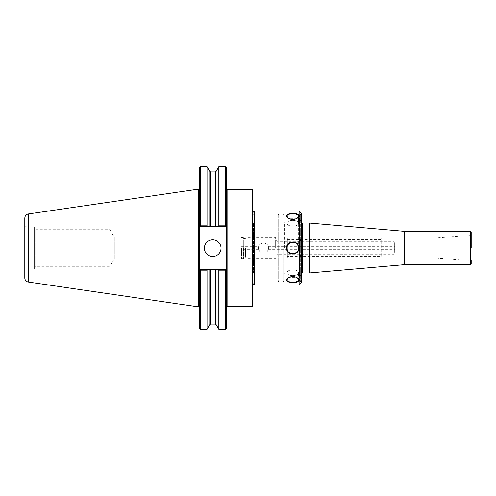 <?xml version="1.0" encoding="UTF-8"?>
<svg xmlns="http://www.w3.org/2000/svg" width="496" height="496" viewBox="0 0 496 496"><rect width="100%" height="100%" fill="white"/><g stroke="black" fill="none" stroke-linecap="round" stroke-linejoin="round"><path stroke-width="0.37" stroke-dasharray="2.48 1.86" d="M381.176 256.333L381.176 239.667L381.176 256.333L287.37 256.333L287.37 239.667L287.37 256.333M35.135 229.685L35.135 266.315L35.135 229.685L109.821 229.685L109.821 266.315L109.821 229.685L114.316 237.162L114.316 258.838L114.316 237.162L287.37 237.162L287.37 258.838L287.37 237.162M299.51 222.995L299.51 273.005L299.51 222.995L253.444 222.995L253.444 273.005L253.444 222.995A0.831 0.831 0 0 1 252.811 222.698M252.613 306.224L252.613 189.776M299.51 248L299.51 271.839L299.51 248M302.343 272.986L302.343 223.014M309.25 272.986L309.25 223.014M471.2 263.835L471.2 232.165M437.856 258.174L437.856 237.826L437.856 258.174L471.2 260.505L471.2 248M437.856 248L437.856 258.838L437.856 248M404.513 248L404.513 237.162L404.513 248M381.176 248L381.176 237.999L381.176 248M200.186 269.781L199.752 270.215L200.589 269.378L200.186 269.781L200.589 269.378L207.502 269.378L207.037 270.184L200.589 270.184L200.186 269.781M199.752 167.561L199.752 328.439M200.589 329.27L200.589 270.184M207.037 329.27L207.037 270.184M225.835 269.781L225.438 270.184L218.829 270.184L218.364 269.378L225.438 269.378L226.269 270.215L225.835 269.781M200.589 269.378L225.438 269.378L200.589 269.378M207.502 269.378L218.364 269.378M218.829 329.27L218.829 270.184M226.269 328.439L226.269 252.954M225.438 329.27L225.438 270.184M226.269 243.046L226.269 167.561M225.079 226.622L200.589 226.622L199.752 225.785L200.589 226.622L225.438 226.622L226.269 225.785L225.438 226.622L225.079 226.622L225.413 225.816L226.257 225.804M218.364 226.622L218.829 225.816L225.413 225.816M225.438 225.804L225.438 166.73M225.835 226.219L225.438 226.622L200.589 226.622L200.186 226.219L200.589 225.816L207.037 225.816L207.502 226.622M207.037 225.816L207.037 166.73M200.589 225.816L200.589 166.73M218.829 225.816L218.829 166.73M204.358 248.149A8.333 8.333 0 0 0 212.691 256.488A8.333 8.333 0 0 0 221.03 248.149A8.333 8.333 0 0 0 212.691 239.816A8.333 8.333 0 0 0 204.358 248.149M199.752 257.939L199.752 238.061L199.752 257.939M35.135 248L35.135 268.336L35.135 248M35.135 268.336A0.831 0.831 0 0 1 34.305 269.173L34.305 226.827L34.305 269.173L33.046 269.173L33.046 226.827L33.046 269.173L31.8 268.838L31.8 227.162L31.8 268.838L27.051 268.838L27.051 227.162L27.051 268.838A2.499 2.499 0 0 0 24.8 270.252L24.8 248M24.8 277.921L24.8 218.079M195.033 306.348L195.033 189.652M292.82 213.788C289.261 213.832 287.327 214.656 287.004 216.275L288.536 218.407C291.344 219.889 294.153 219.889 296.961 218.42L298.505 216.275C298.245 214.743 296.453 213.912 293.13 213.788M298.208 214.576C299.392 215.71 299.076 216.932 297.24 218.24C294.246 219.821 291.251 219.821 288.257 218.228L286.583 215.915C286.235 213.156 294.798 212.474 297.805 214.291M299.138 285.051L299.138 210.949M286.583 248C286.204 240.052 299.305 240.058 298.921 247.994C299.299 255.955 286.204 255.955 286.583 248L287.004 248C286.564 254.845 297.842 255.719 298.443 248.837C300.006 241.05 286.62 240.021 287.004 248A5.754 5.754 0 0 0 295.628 252.979A5.754 5.754 0 0 0 295.628 243.021A5.754 5.754 0 0 0 287.004 248A5.754 5.754 0 0 1 287.804 245.074M254.479 285.051L254.479 210.949M298.797 280.668C296.775 284.778 281.102 282.106 288.275 277.754C291.27 276.179 294.264 276.179 297.253 277.772L298.921 280.085L296.968 277.593L288.554 277.574L287.004 279.725L287.004 272.726A5.754 2.877 0 0 0 292.752 275.602A5.754 2.877 0 0 0 298.505 272.726A5.754 2.877 0 0 0 292.752 269.849A5.754 2.877 0 0 0 287.004 272.726A5.754 2.877 0 0 1 292.752 269.849A5.754 2.877 0 0 1 298.505 272.726A5.754 2.877 0 0 1 292.752 275.602A5.754 2.877 0 0 1 287.004 272.726L287.004 279.725M287.004 216.275L287.004 223.274A5.754 2.877 180 0 0 292.752 226.151A5.754 2.877 180 0 0 298.505 223.274A5.754 2.877 180 0 0 292.752 220.398A5.754 2.877 180 0 0 287.004 223.274A5.754 2.877 180 0 1 292.752 220.398A5.754 2.877 180 0 1 298.505 223.274A5.754 2.877 180 0 1 292.752 226.151A5.754 2.877 180 0 1 287.004 223.274L287.004 216.275L286.583 215.915M297.104 218.321L288.418 218.333M287.004 279.732C286.589 282.999 298.908 283.005 298.505 279.725L298.505 272.726L298.505 279.725M288.412 277.673L297.098 277.673M289.534 243.238A5.754 5.754 0 0 1 291.567 242.37M294.171 242.426A5.754 5.754 0 0 1 296.41 243.561M297.433 244.652A5.754 5.754 0 0 1 297.743 245.142M298.369 249.24A5.754 5.754 0 0 1 293.44 253.71M291.853 253.679A5.754 5.754 0 0 1 288.337 251.683M288.312 251.658A5.754 5.754 0 0 1 287.004 248M301.636 282.553L301.636 213.447M301.636 248L301.636 281.344L301.636 248M301.636 281.344L300.303 281.344L300.303 214.656L300.303 281.344A0.831 0.831 0 0 1 299.472 280.507L299.472 215.493L299.472 280.507M299.472 248L299.472 273.879L299.472 248M298.635 248L298.635 222.952L298.635 248M284.518 248L284.518 222.952L284.518 248M283.687 248L283.687 280.928L283.687 248M283.687 280.928A0.831 0.831 0 0 1 282.85 281.759L282.85 214.241L282.85 281.759L278.684 281.759L278.684 214.241L278.684 281.759L277.016 280.091L277.016 215.909L277.016 280.091L254.479 280.091L254.479 215.909L254.479 280.091L252.811 281.759L252.811 214.241L252.811 281.759M252.811 283.383L252.811 212.617M299.572 254.671L299.572 253.003L299.572 254.671M301.574 254.671L301.574 253.003L301.574 254.671M299.572 241.329L299.572 242.997L299.572 241.329M301.574 241.329L301.574 242.997L301.574 241.329M301.574 245.917L299.572 245.917L299.572 224.744L299.572 275.509L299.572 220.491L299.572 245.917L301.574 245.917L301.574 237.162L299.572 237.162L301.574 237.162L301.574 220.491L301.574 275.509L301.574 258.838L299.572 258.838L301.574 258.838L301.574 250.083L299.572 250.083L301.574 250.083L301.574 271.256L301.574 245.917M268.503 248L268.218 246.332L268.503 248C268.813 241.515 258.143 241.515 258.453 248C258.751 251.057 260.425 252.737 263.481 253.028C266.532 252.737 268.206 251.057 268.503 248C268.2 250.151 268.2 250.151 268.503 248C268.2 250.151 268.2 250.151 268.503 248C268.813 254.485 258.143 254.485 258.453 248C258.143 241.515 268.813 241.515 268.503 248M258.453 248L258.738 246.332C258.112 247.014 259.073 252.235 258.453 248L258.738 249.668L241.137 249.668L241.137 246.332L241.137 249.668M276.148 248L276.148 258.075L276.148 248M275.646 248L275.646 237.423L275.646 248M276.148 255.502A0.831 0.831 0 0 1 276.985 254.671L276.985 241.329L276.985 254.671L393.012 254.671L393.012 248L393.012 254.671L394.68 253.003L394.68 248L394.68 253.003M393.012 248L393.012 241.329L393.012 248M394.68 248L394.68 242.997L394.68 248M241.137 248L241.137 258.075L241.137 248M241.639 248L241.639 258.577L241.639 248M243.672 248L243.672 258.242L243.672 248M243.672 258.242A0.335 0.335 0 0 1 243.338 258.577L243.338 248L243.338 258.577L241.639 258.577L241.137 258.075M243.672 257.536A0.335 0.335 0 0 1 244.007 257.201L244.007 238.799L244.007 257.201L245.508 257.201A0.335 0.335 0 0 1 245.842 257.536L245.842 238.464L245.842 257.536M245.842 248L245.842 258.242L245.842 248M276.148 258.075L275.646 258.577L246.177 258.577L246.177 237.423L246.177 258.577A0.335 0.335 0 0 1 245.842 258.242M404.482 264.672L404.482 231.328M404.55 264.672L404.55 231.328M470.369 264.672L470.369 231.328M216.058 324.477L216.058 269.378M209.802 226.622L209.802 171.523M227.1 306.224L227.1 189.776M216.058 226.622L216.058 171.523M215.338 324.062L215.338 269.378M215.338 226.622L215.338 171.938M210.527 324.062L210.527 269.378M210.527 226.622L210.527 171.938M209.802 324.477L209.802 269.378M28.365 282.044L28.365 213.956M198.419 306.348L198.419 189.652M301.574 240.498L299.572 240.498M301.574 234.968L299.572 234.968M301.574 261.032L299.572 261.032M301.574 255.502L299.572 255.502M243.338 248L243.338 237.423L243.338 248M245.508 248L245.508 257.201L245.508 248M287.37 239.667L381.176 239.667M287.37 258.838L114.316 258.838L109.821 266.315L35.135 266.315M299.51 273.005L253.444 273.005L252.613 273.842M299.51 271.839L301.636 271.839M299.51 224.161L301.636 224.161M437.856 237.826L471.2 235.495M404.513 258.838L437.856 258.838M404.513 237.162L437.856 237.162M381.176 258.001L404.513 258.001M381.176 237.999L404.513 237.999M24.8 225.748L27.051 227.162L34.305 226.827L35.135 227.664M298.505 216.275L298.505 223.274L298.505 216.275M299.472 215.493L300.303 214.656L301.636 214.656M283.687 273.879L284.518 273.048L298.635 273.048L299.472 273.879M283.687 222.121L284.518 222.952L298.635 222.952L299.472 222.121M252.811 214.241L254.479 215.909L277.016 215.909L278.684 214.241L282.85 214.241L283.687 215.072M301.574 253.003L299.572 253.003M301.574 256.333L299.572 256.333M301.574 239.667L299.572 239.667M301.574 242.997L299.572 242.997M301.574 224.744L299.572 224.744M301.574 271.256L299.572 271.256M301.574 220.491L299.572 220.491M301.574 275.509L299.572 275.509M241.137 246.332L258.738 246.332M276.148 237.925L275.646 237.423L246.177 237.423L245.842 237.758M394.68 242.997L393.012 241.329L276.985 241.329L276.148 240.498M268.218 249.668L394.68 249.668M268.218 246.332L394.68 246.332M241.137 237.925L241.639 237.423L243.672 237.758M245.842 238.464L245.508 238.799L243.672 238.464"/><path stroke-width="0.74" d="M252.811 222.698A0.831 0.831 0 0 1 252.613 222.158M227.1 306.224L227.1 189.776L252.613 189.776L252.613 306.224L227.1 306.224A0.831 0.831 0 0 0 226.269 307.055M302.343 248L302.343 272.986L309.25 272.986L309.25 223.014L302.343 223.014L302.343 248M309.25 223.014L404.482 231.328L404.482 264.672A0.831 0.831 0 0 1 404.55 264.672L470.369 264.672A0.831 0.831 0 0 0 471.2 263.835L471.2 260.505M404.482 231.328L470.369 231.328L471.2 232.165L471.2 248M200.589 225.816L200.186 226.219L200.589 226.622L210.527 226.622L210.527 171.938L209.802 171.523L207.037 166.73L207.037 225.816L200.589 225.816L200.589 166.73L199.752 167.561L199.752 328.439L200.589 329.27L207.037 329.27L207.037 270.184L207.502 269.378L200.589 269.378L200.186 269.781L200.589 270.184L200.589 329.27M199.752 270.215L200.186 269.781L199.752 270.215M200.589 270.184L207.037 270.184M210.527 226.622L216.058 226.622L216.058 171.523L218.829 166.73L225.438 166.73L226.269 167.561L226.269 270.215L225.438 269.378L218.364 269.378L218.829 270.184L218.829 329.27L225.438 329.27L225.438 270.184L225.835 269.781L226.269 270.215L226.269 328.439L225.438 329.27M218.364 269.378L207.502 269.378M225.438 166.73L225.438 225.816L218.829 225.816L218.364 226.622L225.438 226.622L225.835 226.219L225.438 225.816M226.269 225.785L225.835 226.219L226.269 225.785M207.502 226.622L207.037 225.816M200.186 226.219L199.752 225.785L200.186 226.219M216.058 226.622L218.364 226.622M218.829 166.73L218.829 225.816M218.829 270.184L225.438 270.184M204.358 248.149A8.333 8.333 0 0 1 212.691 239.816A8.333 8.333 0 0 1 221.03 248.149A8.333 8.333 0 0 1 212.691 256.488A8.333 8.333 0 0 1 204.358 248.149M24.8 248L24.8 277.921A4.166 4.166 0 0 0 28.365 282.044L28.365 213.956C26.158 214.452 24.974 215.828 24.8 218.079L24.8 270.252M28.365 213.956L195.033 189.652L195.033 306.348L198.419 306.348A1.333 1.333 0 0 1 199.752 307.681M293.13 213.788L292.82 213.788M297.805 214.291L298.208 214.576M299.138 248L299.138 285.051L254.479 285.051L254.479 210.949L299.138 210.949L299.138 248M298.921 215.915C298.666 211.153 280.631 213.547 288.275 218.246C291.27 219.821 294.264 219.821 297.253 218.228L298.921 215.915L297.104 218.321M297.098 277.673L298.921 280.085L297.247 277.766C294.246 276.179 291.251 276.179 288.263 277.766C280.618 282.466 298.697 284.84 298.921 280.085L298.797 280.668M286.583 248C286.242 256.568 300.464 255.49 298.859 247.089C298.139 239.723 286.192 240.628 286.583 248L287.004 248C286.564 241.155 297.842 240.281 298.443 247.163C300.006 254.95 286.62 255.979 287.004 248M288.418 218.333L287.004 216.275M287.004 216.268C286.589 213.001 298.908 212.995 298.505 216.275M298.505 279.725C298.927 283.005 286.576 283.005 287.004 279.725L288.412 277.673M287.804 245.074A5.754 5.754 0 0 1 289.534 243.238M291.567 242.37A5.754 5.754 0 0 1 294.171 242.426M296.41 243.561A5.754 5.754 0 0 1 297.433 244.652M297.743 245.142A5.754 5.754 0 0 1 298.369 249.24M293.44 253.71A5.754 5.754 0 0 1 291.853 253.679M299.138 210.949L301.636 213.447L301.636 282.553L299.138 285.051M254.479 210.949L252.811 212.617L252.811 283.383L254.479 285.051M404.55 231.328L404.55 264.672M470.369 231.328L470.369 264.672M216.058 269.378L216.058 324.477L218.829 329.27M209.802 171.523L209.802 226.622M215.338 269.378L215.338 324.062L216.058 324.477M216.058 171.523L215.338 171.938L215.338 226.622M210.527 269.378L210.527 324.062L215.338 324.062M209.802 269.378L209.802 324.477L210.527 324.062M195.033 189.652L198.419 189.652L198.419 306.348M252.811 273.302L252.613 273.842M301.636 271.839L302.343 271.839M301.636 224.161L302.343 224.161M404.482 264.672L309.25 272.986M227.1 189.776L226.269 188.945M210.527 171.938L215.338 171.938M209.802 324.477L207.037 329.27M200.589 166.73L207.037 166.73M28.365 282.044L195.033 306.348M198.419 189.652L199.752 188.319"/></g></svg>

